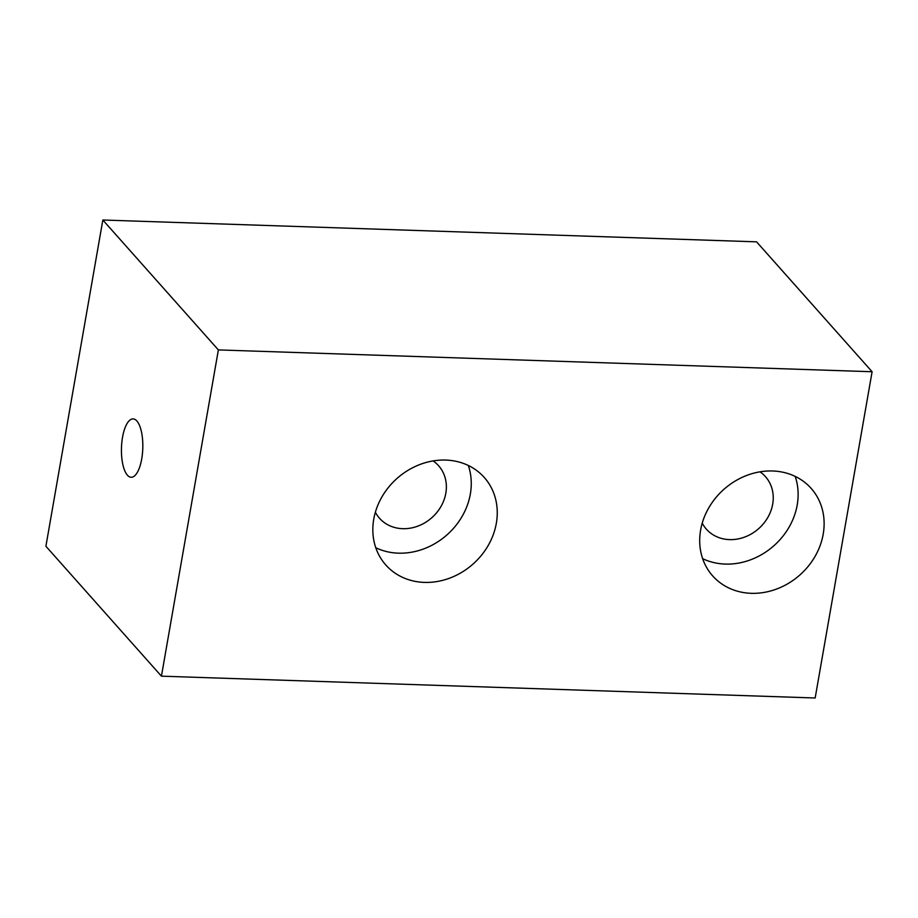 <?xml version="1.0" encoding="UTF-8"?>
<svg xmlns="http://www.w3.org/2000/svg" width="918" height="918" viewBox="0 0 918 918"><rect width="100%" height="100%" fill="white"/><g stroke="black" fill="none" stroke-linecap="round" stroke-linejoin="round"><path stroke-width="1.38" d="M141.728 458.885A29.192 10.66 91.9 0 1 131.159 477.257A29.192 10.66 91.9 0 1 121.474 447.732A29.192 10.66 91.9 0 1 133.11 418.906A29.192 10.66 91.9 0 1 141.728 458.885M375.795 547.748A65.878 57.249 138.4 0 0 398.378 553.164A65.878 57.249 138.4 0 0 468.318 465.472M375.37 512.255A39.52 34.345 138.4 0 0 379.524 518.257A39.52 34.345 138.4 0 0 431.873 517.66A39.52 34.345 138.4 0 0 438.586 465.736A39.52 34.345 138.4 0 0 433.101 460.905M424.368 582.402A65.878 57.249 -41.6 0 1 385.824 565.006A65.878 57.249 -41.6 0 1 397.012 478.45A65.878 57.249 -41.6 0 1 484.268 477.452A65.878 57.249 -41.6 0 1 488.319 545.269A65.878 57.249 -41.6 0 1 424.368 582.402M702.66 558.672A65.878 57.249 138.4 0 0 725.243 564.077A65.878 57.249 138.4 0 0 795.183 476.385M702.236 523.168A39.52 34.345 138.4 0 0 706.39 529.181A39.52 34.345 138.4 0 0 758.75 528.573A39.52 34.345 138.4 0 0 765.451 476.649A39.52 34.345 138.4 0 0 759.978 471.818M751.234 593.315A65.878 57.249 -41.6 0 1 712.689 575.919A65.878 57.249 -41.6 0 1 723.877 489.363A65.878 57.249 -41.6 0 1 811.133 488.365A65.878 57.249 -41.6 0 1 815.184 556.182A65.878 57.249 -41.6 0 1 751.234 593.315M218.369 349.919L161.43 676.164L45.9 546.256L102.839 220.01L218.369 349.919L872.1 371.744L756.57 241.836L102.839 220.01M161.43 676.164L815.161 697.99L872.1 371.744"/></g></svg>
